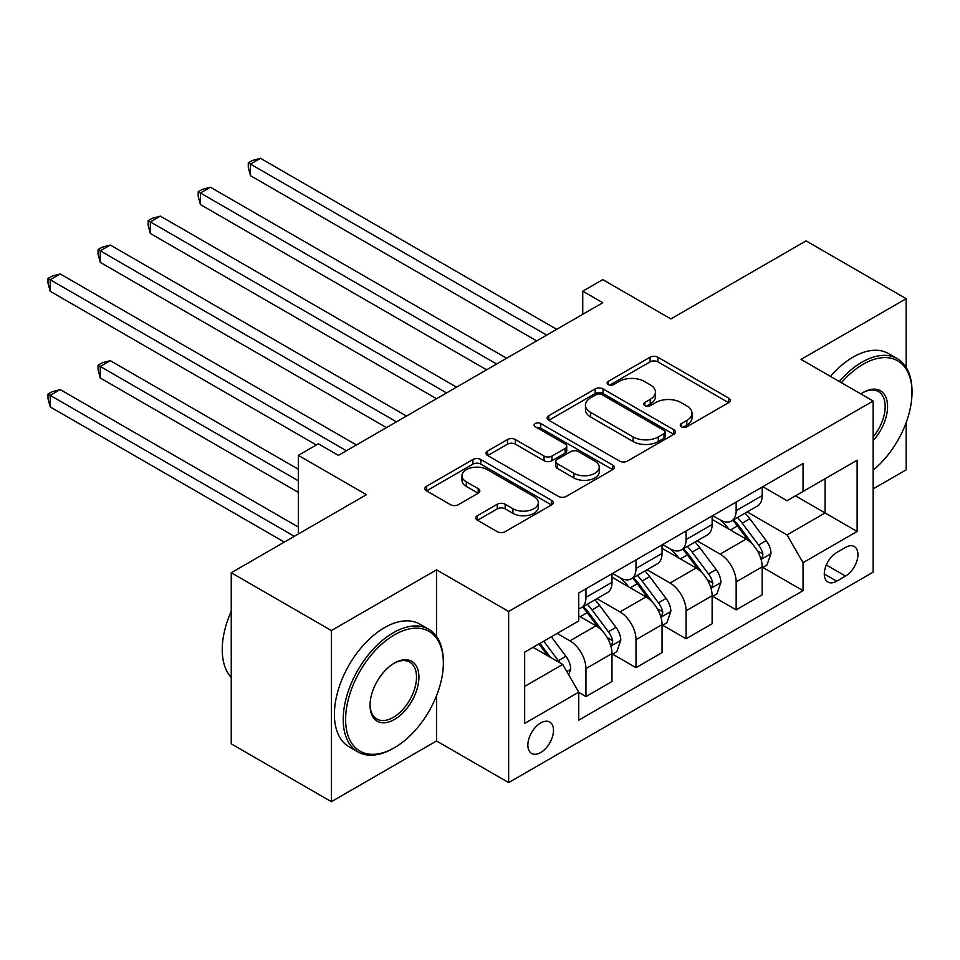 <?xml version="1.0" encoding="UTF-8"?>
<svg xmlns="http://www.w3.org/2000/svg" width="960" height="960" viewBox="0 0 960 960"><rect width="100%" height="100%" fill="white"/><g stroke="black" fill="none" stroke-linecap="round" stroke-linejoin="round"><path stroke-width="1.44" d="M681.396 426.756A3.888 2.244 0 0 0 686.892 426.756L728.676 402.648A5.556 3.216 0 0 0 730.296 400.368A5.556 3.216 0 0 0 728.676 398.1L657.9 357.24A5.556 3.216 0 0 0 650.04 357.24L608.268 381.36A3.888 2.244 0 0 0 607.128 382.956A3.888 2.244 0 0 0 608.268 384.54A3.888 2.244 0 0 0 613.764 384.54L619.176 381.42A17.796 10.272 0 0 1 644.34 381.42L650.232 384.828A17.796 10.272 0 0 1 655.44 392.088A17.796 10.272 0 0 1 650.232 399.348L644.832 402.468A3.888 2.244 0 0 0 643.692 404.064A3.888 2.244 0 0 0 644.832 405.648A3.888 2.244 0 0 0 650.328 405.648L655.74 402.528A17.796 10.272 0 0 1 680.904 402.528L686.796 405.936A17.796 10.272 0 0 1 692.004 413.196A17.796 10.272 0 0 1 686.796 420.456L681.396 423.588A3.888 2.244 0 0 0 680.256 425.172A3.888 2.244 0 0 0 681.396 426.756L681.396 423.588M540.684 752.544A18.132 10.464 120 0 0 552.528 736.56A18.132 10.464 120 0 0 549.744 722.04A18.132 10.464 120 0 0 540.684 722.94A18.132 10.464 120 0 0 528.84 738.912A18.132 10.464 120 0 0 531.624 753.432A18.132 10.464 120 0 0 540.684 752.544M477.432 515.688A5.556 3.216 0 0 0 475.8 517.956A5.556 3.216 0 0 0 477.432 520.224L497.292 531.684A5.556 3.216 0 0 0 505.152 531.684L551.544 504.9A5.556 3.216 0 0 0 553.176 502.632A5.556 3.216 0 0 0 551.544 500.364L480.78 459.504A5.556 3.216 0 0 0 472.908 459.504L426.516 486.288A5.556 3.216 0 0 0 424.884 488.556A5.556 3.216 0 0 0 426.516 490.836L450.504 504.672A5.556 3.216 0 0 0 458.364 504.672L478.224 493.212A5.556 3.216 0 0 0 479.844 490.944A5.556 3.216 0 0 0 478.224 488.676L466.332 481.812A14.868 8.592 0 0 1 461.976 475.74A14.868 8.592 0 0 1 471.156 467.796A14.868 8.592 0 0 1 487.356 469.668L533.952 496.56A14.868 8.592 0 0 1 538.308 502.632A14.868 8.592 0 0 1 529.128 510.564A14.868 8.592 0 0 1 512.916 508.704L505.152 504.228A5.556 3.216 0 0 0 497.292 504.228L477.432 515.688L477.432 520.224M906.192 367.404L906.192 298.692L806.052 240.876L670.86 318.924L602.772 279.612L582.744 291.18L602.772 302.736L338.4 455.364L318.372 443.808L298.344 455.364L298.344 534M436.536 636.48L436.536 569.844L331.392 630.552L231.252 572.736L366.444 494.688L298.344 455.364M436.536 569.844L508.644 611.472L873.144 401.028L873.144 572.16L508.644 782.604L508.644 611.472M906.192 298.692L801.048 359.4L873.144 401.028M619.56 461.088A5.556 3.216 0 0 0 627.432 461.088L673.824 434.304A5.556 3.216 0 0 0 675.456 432.036A5.556 3.216 0 0 0 673.824 429.768L603.048 388.908A5.556 3.216 0 0 0 595.188 388.908L548.796 415.692A5.556 3.216 0 0 0 547.164 417.96A5.556 3.216 0 0 0 548.796 420.24L619.56 461.088M536.784 427.596A3.888 2.244 0 0 1 540.732 428.148L540.732 423.528L612.684 465.072A5.556 3.216 0 0 1 614.316 467.34A5.556 3.216 0 0 1 612.684 469.608L566.292 496.392A5.556 3.216 0 0 1 558.432 496.392L487.656 455.532L487.656 450.996A5.556 3.216 0 0 0 486.024 453.264A5.556 3.216 0 0 0 487.656 455.532M487.656 450.996L507.516 439.524A5.556 3.216 0 0 1 515.376 439.524L544.08 456.096A5.556 3.216 0 0 0 551.94 456.096L565.116 448.5A5.556 3.216 0 0 0 566.736 446.22A5.556 3.216 0 0 0 565.116 443.952L535.236 426.708A3.888 2.244 0 0 1 534.096 425.112A3.888 2.244 0 0 1 536.496 423.036A3.888 2.244 0 0 1 540.732 423.528M331.392 630.552L331.392 801.684L231.252 743.868L231.252 572.736M873.144 488.904L906.192 469.824L906.192 422.508M845.508 547.416L836.7 552.504A17.556 10.14 120 0 0 825.228 567.972A17.556 10.14 120 0 0 827.916 582.048A17.556 10.14 120 0 0 836.7 581.172L845.508 576.084A17.556 10.14 120 0 0 856.98 560.616A17.556 10.14 120 0 0 854.292 546.54A17.556 10.14 120 0 0 845.508 547.416M762.792 486.708L787.032 500.7L803.052 491.448L803.052 463.464L578.736 592.968L578.736 620.952L524.664 652.176L524.664 723.396L578.736 692.184L578.736 720.168L803.052 590.664L803.052 562.68L787.032 534.924L747.204 511.932M803.052 491.448L857.124 460.224L857.124 531.456L803.052 562.68M331.392 801.684L436.536 740.976L508.644 782.604M582.744 291.18L582.744 314.304M795.432 495.84L825.084 512.952L825.084 478.728L857.124 460.224M787.032 534.924L825.084 512.952L857.124 531.456M524.664 686.4L562.716 664.428L533.076 647.316M578.736 692.412L585.948 696.576L585.948 668.592A22.656 13.08 -120 0 0 569.928 640.836L557.112 633.444M585.948 696.576L611.988 681.54L611.988 653.556A22.656 13.08 -120 0 0 595.956 625.812L578.736 615.864M612.588 654.144L636.012 667.668L636.012 639.684A22.656 13.08 -120 0 0 619.992 611.928L596.988 598.656M636.012 667.668L662.052 652.632L662.052 624.648A22.656 13.08 -120 0 0 646.032 596.904L611.988 577.248M662.652 625.236L686.088 638.76L686.088 610.776A22.656 13.08 -120 0 0 670.068 583.032L647.064 569.748M686.088 638.76L712.128 623.724L712.128 595.74A22.656 13.08 -120 0 0 696.096 567.996L662.052 548.34M712.728 596.328L736.152 609.852L736.152 581.868A22.656 13.08 -120 0 0 720.132 554.124L697.128 540.84M736.152 609.852L762.192 594.816L762.192 566.844A22.656 13.08 -120 0 0 746.172 539.088L712.128 519.432M712.728 515.616L720.132 519.888A22.656 13.08 -120 0 0 731.46 521.016A22.656 13.08 -120 0 0 736.152 510.636L736.152 502.08M662.652 544.524L670.068 548.796A22.656 13.08 -120 0 0 681.396 549.924A22.656 13.08 -120 0 0 686.088 539.544L686.088 530.988M612.588 573.432L619.992 577.704A22.656 13.08 -120 0 0 631.32 578.832A22.656 13.08 -120 0 0 636.012 568.452L636.012 559.896M762.792 567.42L803.052 590.664M731.46 521.016L757.5 505.98A22.656 13.08 -120 0 0 762.192 495.612L762.192 487.056M681.396 549.924L707.424 534.888A22.656 13.08 -120 0 0 712.128 524.52L712.128 515.964M631.32 578.832L657.36 563.796A22.656 13.08 -120 0 0 662.052 553.428L662.052 544.872M578.736 608.652A22.656 13.08 -120 0 0 581.256 607.74L607.296 592.704A22.656 13.08 -120 0 0 611.988 582.336L611.988 573.78M581.256 607.74A22.656 13.08 -120 0 0 585.948 597.36L585.948 588.804M562.716 664.428L578.736 692.184M436.536 740.976L436.536 695.7M682.944 427.308L686.796 425.088A17.796 10.272 0 0 0 692.004 417.828L692.004 413.196M655.44 392.088L655.44 396.708A17.796 10.272 0 0 1 650.232 403.98L646.38 406.2M728.592 402.684L657.9 361.872A5.556 3.216 0 0 0 650.04 361.872L609.816 385.092M673.752 434.352L603.048 393.54A5.556 3.216 0 0 0 595.188 393.54L548.868 420.276M663.996 433.632A3.888 2.244 0 0 0 665.136 432.036A3.888 2.244 0 0 0 663.996 430.452L601.872 394.584A3.888 2.244 0 0 0 596.364 394.584L590.664 397.872A17.796 10.272 0 0 0 585.456 405.144A17.796 10.272 0 0 0 590.664 412.404L633.132 436.92A17.796 10.272 0 0 0 658.296 436.92L663.996 433.632L663.996 438.252A3.888 2.244 0 0 0 665.136 436.668L665.136 432.036M585.456 405.144L585.456 409.764A17.796 10.272 0 0 0 590.664 417.024L590.664 412.404M663.996 438.252L658.296 441.54A17.796 10.272 0 0 1 633.132 441.54L590.664 417.024M487.728 455.58L507.516 444.156L507.516 439.524M566.736 446.22L566.736 450.852A5.556 3.216 0 0 1 565.116 453.12L551.94 460.728A5.556 3.216 0 0 1 544.08 460.728L515.376 444.156A5.556 3.216 0 0 0 507.516 444.156M540.732 428.148L612.612 469.644M573.864 473.292A14.868 8.592 0 0 0 590.064 475.152A14.868 8.592 0 0 0 599.256 467.22A14.868 8.592 0 0 0 594.9 461.148L578.484 451.668A5.556 3.216 0 0 0 570.612 451.668L557.448 459.276A5.556 3.216 0 0 0 555.816 461.544A5.556 3.216 0 0 0 557.448 463.812L573.864 473.292L573.864 477.924A14.868 8.592 0 0 0 590.064 479.784A14.868 8.592 0 0 0 599.256 471.852L599.256 467.22M555.816 461.544L555.816 466.176A5.556 3.216 0 0 0 557.448 468.444L557.448 463.812M573.864 477.924L557.448 468.444M538.308 502.632L538.308 507.264A14.868 8.592 0 0 1 529.128 515.196A14.868 8.592 0 0 1 512.916 513.336L505.152 508.848A5.556 3.216 0 0 0 497.292 508.848L477.504 520.272M461.976 475.74L461.976 480.36A14.868 8.592 0 0 0 466.332 486.432L466.332 481.812M478.152 493.26L466.332 486.432M551.472 504.948L480.78 464.124A5.556 3.216 0 0 0 472.908 464.124L426.588 490.872M762.192 567.768L767.004 564.984L771 553.428A15.012 8.664 -120 0 0 766.212 540.636L749.844 518.796A43.332 25.02 -120 0 0 745.116 513.132M728.844 529.08A43.332 25.02 -120 0 0 719.964 519.792M760.824 558.564L762.564 556.68L762.9 554.064A15.012 8.664 -120 0 0 758.604 545.04L742.236 523.188A43.332 25.02 -120 0 0 737.508 517.524M733.476 519.852A35.976 20.772 60 0 1 739.38 526.572L753.228 545.052M250.476 291.288L436.536 398.712L150.348 233.472L150.348 221.916L160.356 216.132L456.564 387.144M732.696 520.296A43.332 25.02 60 0 1 737.424 525.96L748.308 540.492M546.696 335.112L250.476 164.1L260.496 158.316L556.704 329.328M536.676 340.896L250.476 175.668L250.476 164.1L248.28 162.828L252.288 160.512L260.496 158.316M250.476 175.668L248.28 167.448L248.28 162.828M712.128 596.676L716.928 593.892L720.936 582.336A15.012 8.664 -120 0 0 716.148 569.544L699.78 547.704A43.332 25.02 -120 0 0 695.052 542.04M678.768 557.988A43.332 25.02 -120 0 0 669.9 548.7M710.76 587.472L712.5 585.588L712.824 582.972A15.012 8.664 -120 0 0 708.528 573.948L692.16 552.096A43.332 25.02 -120 0 0 687.432 546.432M683.4 548.76A35.976 20.772 60 0 1 689.304 555.468L703.164 573.96M200.412 320.196L386.472 427.62L100.272 262.38L100.272 250.824L110.292 245.04L406.5 416.052M682.632 549.204A43.332 25.02 60 0 1 687.36 554.868L698.244 569.4M662.052 625.584L666.864 622.8L670.86 611.244A15.012 8.664 -120 0 0 666.072 598.452L649.704 576.612A43.332 25.02 -120 0 0 644.976 570.948M628.704 586.896A43.332 25.02 -120 0 0 619.824 577.608M660.684 616.38L662.436 614.496L662.76 611.88A15.012 8.664 -120 0 0 658.464 602.856L642.096 581.004A43.332 25.02 -120 0 0 637.368 575.34M633.336 577.668A35.976 20.772 60 0 1 639.24 584.376L653.088 602.868M150.348 349.104L316.368 444.96L50.208 291.288L50.208 279.732L60.216 273.948L356.424 444.96M632.556 578.112A43.332 25.02 60 0 1 637.284 583.776L648.168 598.308M611.988 654.48L616.788 651.708L620.796 640.152A15.012 8.664 -120 0 0 616.008 627.36L599.64 605.52A43.332 25.02 -120 0 0 594.912 599.856M610.62 645.288L612.36 643.404L612.684 640.788A15.012 8.664 -120 0 0 608.388 631.752L592.032 609.912A43.332 25.02 -120 0 0 587.292 604.248M583.26 606.576A35.976 20.772 60 0 1 589.164 613.284L603.024 631.776M298.344 469.248L110.292 360.672L100.272 366.456L100.272 378.012L298.344 492.372M582.492 607.02A43.332 25.02 60 0 1 587.22 612.684L598.104 627.204M100.272 378.012L98.064 369.804L98.064 365.184L298.344 480.804M98.064 365.184L102.072 362.868L110.292 360.672M496.62 364.02L200.412 193.008L210.42 187.224L506.64 358.236M486.612 369.804L200.412 204.564L200.412 193.008L198.204 191.736L202.212 189.42L210.42 187.224M200.412 204.564L198.204 196.356L198.204 191.736M446.556 392.928L148.14 220.644L152.148 218.328L160.356 216.132M150.348 233.472L148.14 225.264L148.14 220.644M396.48 421.836L98.064 249.552L102.072 247.236L110.292 245.04M100.272 262.38L98.064 254.172L98.064 249.552M568.728 674.832L570.72 669.048A15.012 8.664 -120 0 0 565.932 656.268L551.328 636.78M298.344 527.064L60.216 389.58L50.208 395.364L50.208 406.92L284.328 542.088M559.692 662.676A15.012 8.664 -120 0 0 558.324 660.66L543.72 641.172M539.964 643.344L550.452 657.348M538.908 643.944L547.812 655.824M50.208 406.92L48 398.712L48 394.092L294.336 536.316M48 394.092L52.008 391.776L60.216 389.58M346.416 450.744L48 278.46L52.008 276.144L60.216 273.948M50.208 291.288L48 283.08L48 278.46M873.144 470.136A69.108 39.9 120 0 0 912 392.472A69.108 39.9 120 0 0 863.136 364.248A69.108 39.9 120 0 0 841.392 382.692M839.304 381.48A70.812 40.884 -60 0 1 861.936 362.172A70.812 40.884 -60 0 1 897.336 358.668A70.812 40.884 -60 0 1 912 391.08L912 392.472M860.832 393.912A34.56 19.956 -60 0 1 863.136 392.472L863.136 392.472A34.56 19.956 -60 0 1 887.028 400.98A34.56 19.956 -60 0 1 873.144 440.64M830.484 376.392A70.812 40.884 -60 0 1 853.116 357.084A70.812 40.884 -60 0 1 888.528 353.58L897.336 358.668M873.144 437.004A32.856 18.972 120 0 0 878.364 391.536A32.856 18.972 120 0 0 862.524 392.832M393.276 748.38L394.476 747.684A69.108 39.9 120 0 0 443.352 663.036A69.108 39.9 120 0 0 394.476 634.824A69.108 39.9 120 0 0 345.612 719.472A69.108 39.9 120 0 0 394.476 747.684L393.276 748.38A70.812 40.884 -60 0 1 357.876 751.884A70.812 40.884 -60 0 1 347.016 695.148A70.812 40.884 -60 0 1 393.276 632.748A70.812 40.884 -60 0 1 428.688 629.244A70.812 40.884 -60 0 1 443.352 661.656L443.352 663.036M394.476 719.472A34.56 19.956 -60 0 1 370.044 705.36A34.56 19.956 -60 0 1 394.476 663.036L394.476 663.036A34.56 19.956 -60 0 1 418.92 677.148A34.56 19.956 -60 0 1 394.476 719.472M370.056 704.652A32.856 18.972 120 0 0 376.848 719.016A32.856 18.972 120 0 0 393.276 717.384A32.856 18.972 120 0 0 414.744 688.44A32.856 18.972 120 0 0 409.704 662.112A32.856 18.972 120 0 0 393.876 663.396M357.876 751.884L349.068 746.796A70.812 40.884 -60 0 1 338.208 690.06A70.812 40.884 -60 0 1 384.468 627.66A70.812 40.884 -60 0 1 419.868 624.156L428.688 629.244M231.252 677.52A70.812 40.884 -60 0 1 231.252 611.328M569.928 640.836L595.956 625.812M619.992 611.928L646.032 596.904M670.068 583.032L696.096 567.996M720.132 554.124L746.172 539.088M736.152 510.636L762.192 495.612M736.152 581.868L762.192 566.844M686.088 610.776L712.128 595.74M686.088 539.544L712.128 524.52M636.012 639.684L662.052 624.648M636.012 568.452L662.052 553.428M585.948 668.592L611.988 653.556M585.948 597.36L611.988 582.336M826.296 564.996L845.508 576.084M824.28 574.008L836.7 581.172M686.796 425.088L686.796 420.456M644.832 405.648L644.832 402.468M650.232 403.98L650.232 399.348M608.268 384.54L608.268 381.36M650.04 361.872L650.04 357.24M657.9 361.872L657.9 357.24M728.676 402.648L728.676 398.1M548.796 420.24L548.796 415.692M595.188 393.54L595.188 388.908M603.048 393.54L603.048 388.908M673.824 434.304L673.824 429.768M633.132 441.54L633.132 436.92M658.296 441.54L658.296 436.92M515.376 444.156L515.376 439.524M544.08 460.728L544.08 456.096M551.94 460.728L551.94 456.096M565.116 453.12L565.116 448.5M612.684 469.608L612.684 465.072M497.292 508.848L497.292 504.228M505.152 508.848L505.152 504.228M512.916 513.336L512.916 508.704M478.224 493.212L478.224 488.676M426.516 490.836L426.516 486.288M472.908 464.124L472.908 459.504M480.78 464.124L480.78 459.504M551.544 504.9L551.544 500.364M761.076 559.392L770.904 553.716M742.236 523.188L749.844 518.796M730.428 530.004L737.424 525.96M758.604 545.04L766.212 540.636M757.416 550.896L762.9 554.064M711 588.3L720.84 582.624M692.16 552.096L699.78 547.704M680.364 558.912L687.36 554.868M708.528 573.948L716.148 569.544M707.34 579.804L712.824 582.972M660.936 617.208L670.764 611.532M642.096 581.004L649.704 576.612M630.3 587.82L637.284 583.776M658.464 602.856L666.072 598.452M657.276 608.712L662.76 611.88M610.86 646.116L620.7 640.44M592.032 609.912L599.64 605.52M580.224 616.728L587.22 612.684M608.388 631.752L616.008 627.36M607.2 637.62L612.684 640.788M566.82 671.544L570.624 669.348M558.324 660.66L565.932 656.268"/></g></svg>
